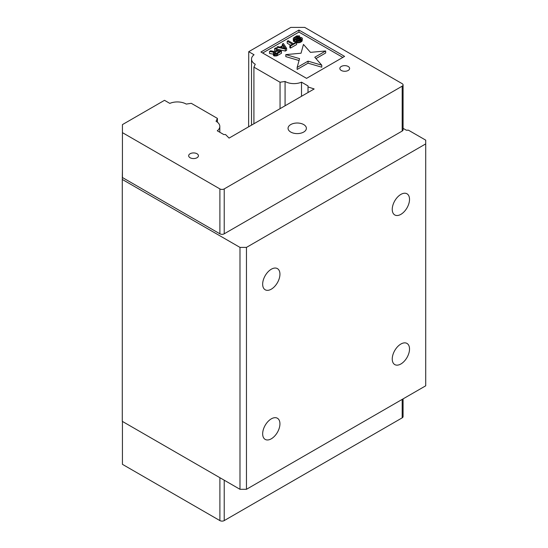 <?xml version="1.0" encoding="UTF-8"?>
<svg xmlns="http://www.w3.org/2000/svg" width="548" height="548" viewBox="0 0 548 548"><rect width="100%" height="100%" fill="white"/><g stroke="black" fill="none" stroke-linecap="round" stroke-linejoin="round"><path stroke-width="0.82" d="M283.823 48.012L283.179 47.861M278.124 52.485L276.267 53.43M285.474 48.388L280.672 47.286L283.569 45.614L285.474 48.388M283.569 47.635L283.569 45.614M278.014 52.423L278.014 50.402L279.87 51.478L276.206 53.451L274.521 52.848L278.014 50.402M274.952 52.163L274.952 53.279M274.596 52.951L274.596 52.519M321.772 65.185L314.778 57.252L325.67 50.964L310.456 52.355L303.462 44.429L301.051 53.218L285.83 54.608L299.557 58.643L297.146 67.431L308.045 61.143L321.772 65.185L321.772 67.198L308.045 63.164L297.146 69.452L297.146 67.431M298.941 40.182L296.995 40.73L299.523 40.703L301.777 39.401L302.325 38.23L301.489 37.559L299.694 37.456L295.571 38.977L294.454 38.333L296.495 36.723L299.619 35.921L296.68 35.901L293.386 38.086L293.413 39.216L294.851 39.675L300.647 38.189L300.873 39.066L298.941 40.182M292.427 44.224L289.851 45.71L290.474 46.073L296.591 42.539L295.968 42.182L293.392 43.669L288.186 40.662L287.221 41.216L292.427 44.224M277.884 46.607L276.918 47.162L285.323 49.046L286.611 48.299L283.357 43.45L282.391 44.004L283.234 45.237L280.014 47.094L277.884 46.607M275.63 47.909L274.664 48.464L277.267 49.971L274.534 51.553L270.637 50.793L269.513 51.437L273.815 52.252L273.431 53.334L274.137 53.923L277.596 53.505L281.46 51.272L275.63 47.909M308.045 61.143L308.045 63.164M299.044 60.513L285.83 56.629L285.83 54.608M325.67 50.964L325.67 52.985L315.956 58.595M300.9 38.333L300.9 39.024M300.647 38.189L300.647 39.285M300.112 38.072L300.112 39.648M299.386 38.202L299.386 40.031M298.776 38.415L298.776 40.189M297.811 38.97L297.811 40.257M296.995 41.333L294.851 41.696L293.413 41.237L293.235 38.744M296.886 39.36L296.886 41.381M295.989 39.593L295.989 41.614M294.851 39.675L294.851 41.696M294.029 39.572L294.029 41.593M293.413 39.216L293.413 41.237M299.619 35.921L299.619 37.476M298.653 36.476L298.653 37.744M298.119 36.36L298.119 37.949M297.263 36.421L297.263 38.429M297.187 38.47L296.379 38.812M296.495 36.723L296.495 38.744M295.208 37.463L295.208 38.963M294.687 37.908L294.687 38.84M302.325 38.23L302.174 40.908L300.455 42.326L296.995 42.751L296.995 40.73M302.174 38.887L302.174 40.908M301.777 39.401L301.777 41.422M301.256 39.846L301.256 41.867M300.455 40.312L300.455 42.326M299.523 40.703L299.523 42.723M298.509 40.86L298.509 42.881M297.53 40.853L297.53 42.874M296.591 42.539L296.591 44.559L290.474 48.094L289.851 47.731L289.851 45.71M290.68 45.237L287.221 43.237L287.221 41.216M290.474 46.073L290.474 48.094M276.918 48.649L276.918 47.162M282.391 44.004L282.391 45.724M286.611 48.299L286.611 50.32L285.323 51.067L278.425 49.519M285.323 49.046L285.323 51.067M275.521 50.978L274.664 50.485L274.664 48.464M281.46 51.272L281.46 53.293L276.665 55.917L273.644 55.656L273.418 52.766M277.596 53.505L277.596 55.526M276.665 53.896L276.665 55.917M275.651 54.053L275.651 56.074M274.671 54.047L274.671 56.067M274.137 53.923L274.137 55.944M273.644 53.642L273.644 55.656M273.431 53.334L273.431 55.355M273.418 54.197L269.513 53.457L269.513 51.437M217.412 122.204L217.412 118.402L216.07 121.3A12.46 7.193 0 0 1 219.81 126.444A12.46 7.193 0 0 1 217.275 130.787L223.783 134.548L225.536 134.548L229.085 138.096L314.162 88.975L308.017 86.927L308.017 85.92L301.51 82.159A12.46 7.193 0 0 1 285.076 81.46L285.076 105.771M285.076 81.46L280.049 82.241L280.049 108.675M308.017 92.523L308.017 86.927M342.843 57.41L298.955 32.072L262.67 53.019M402.184 131.054L402.184 86.166A3.055 1.76 0 0 0 403.075 84.919L403.075 129.808A3.055 1.76 0 0 1 402.184 131.054L224.214 233.804A3.055 1.76 0 0 1 219.899 233.804L219.899 188.916L122.43 132.643L122.43 124.608L164.503 100.318L169.825 103.394A12.46 7.193 0 0 1 186.251 104.093L191.279 103.312L217.412 118.402M122.43 421.433L122.43 464.327L219.899 520.6A3.055 1.76 0 0 0 224.214 520.6L402.184 417.85A3.055 1.76 0 0 0 403.075 416.603L403.075 398.882M253.916 123.759L253.916 67.151L255.258 64.246A12.46 7.193 0 0 1 251.518 59.109A12.46 7.193 0 0 1 254.053 54.759L248.73 51.69L290.803 27.4L304.715 27.4L402.184 83.673A3.055 1.76 0 0 1 403.075 84.919M253.916 67.151L280.049 82.241M301.51 96.284L301.51 82.159M190.094 157.742A4.884 2.822 180 0 1 188.663 155.748A4.884 2.822 180 0 1 193.547 152.926A4.884 2.822 180 0 1 198.438 155.748A4.884 2.822 180 0 1 195.417 158.351A4.884 2.822 180 0 1 190.094 157.742M341.274 70.452A4.884 2.822 180 0 1 339.842 68.459A4.884 2.822 180 0 1 344.733 65.637A4.884 2.822 180 0 1 349.617 68.459A4.884 2.822 180 0 1 346.603 71.069A4.884 2.822 180 0 1 341.274 70.452M290.741 132.054A9.165 5.288 180 0 1 288.056 128.314A9.165 5.288 180 0 1 297.215 123.019A9.165 5.288 180 0 1 306.38 128.314A9.165 5.288 180 0 1 300.722 133.198A9.165 5.288 180 0 1 290.741 132.054M344.589 56.396L306.558 78.357L260.923 52.005L298.955 30.051L344.589 56.396M298.955 32.072L298.955 30.051M219.899 188.916A3.055 1.76 0 0 0 224.214 188.916L224.214 233.804M402.184 86.166L224.214 188.916M271.301 269.219A12.22 7.056 -60 0 1 277.411 268.609A12.22 7.056 -60 0 1 277.411 282.72A12.22 7.056 -60 0 1 265.191 289.776A12.22 7.056 -60 0 1 263.321 279.98A12.22 7.056 -60 0 1 271.301 269.219M271.301 418.85A12.22 7.056 -60 0 1 277.411 418.247A12.22 7.056 -60 0 1 277.411 432.351A12.22 7.056 -60 0 1 265.191 439.407A12.22 7.056 -60 0 1 263.321 429.618A12.22 7.056 -60 0 1 271.301 418.85M400.883 194.403A12.22 7.056 -60 0 1 406.993 193.793A12.22 7.056 -60 0 1 406.993 207.904A12.22 7.056 -60 0 1 394.779 214.96A12.22 7.056 -60 0 1 392.902 205.164A12.22 7.056 -60 0 1 400.883 194.403M400.883 344.034A12.22 7.056 -60 0 1 406.993 343.432A12.22 7.056 -60 0 1 406.993 357.536A12.22 7.056 -60 0 1 394.779 364.591A12.22 7.056 -60 0 1 392.902 354.803A12.22 7.056 -60 0 1 400.883 344.034M122.43 169.373L122.279 179.436L239.983 247.395L246.463 247.395L425.721 143.898L425.721 140.158L408.445 130.184L406.287 130.184L403.075 128.328M122.279 179.436L122.279 421.344L239.983 489.302L246.463 489.302L425.721 385.806L425.721 143.898M248.621 126.814L248.73 51.69M219.899 233.804L122.43 177.531L122.43 132.643M239.983 247.395L239.983 489.302M246.463 247.395L246.463 489.302M402.184 417.85L402.184 399.396M219.899 520.6L219.899 477.705M224.214 480.199L224.214 520.6M219.81 132.253L219.81 126.444M251.518 125.143L251.518 59.109"/></g></svg>
